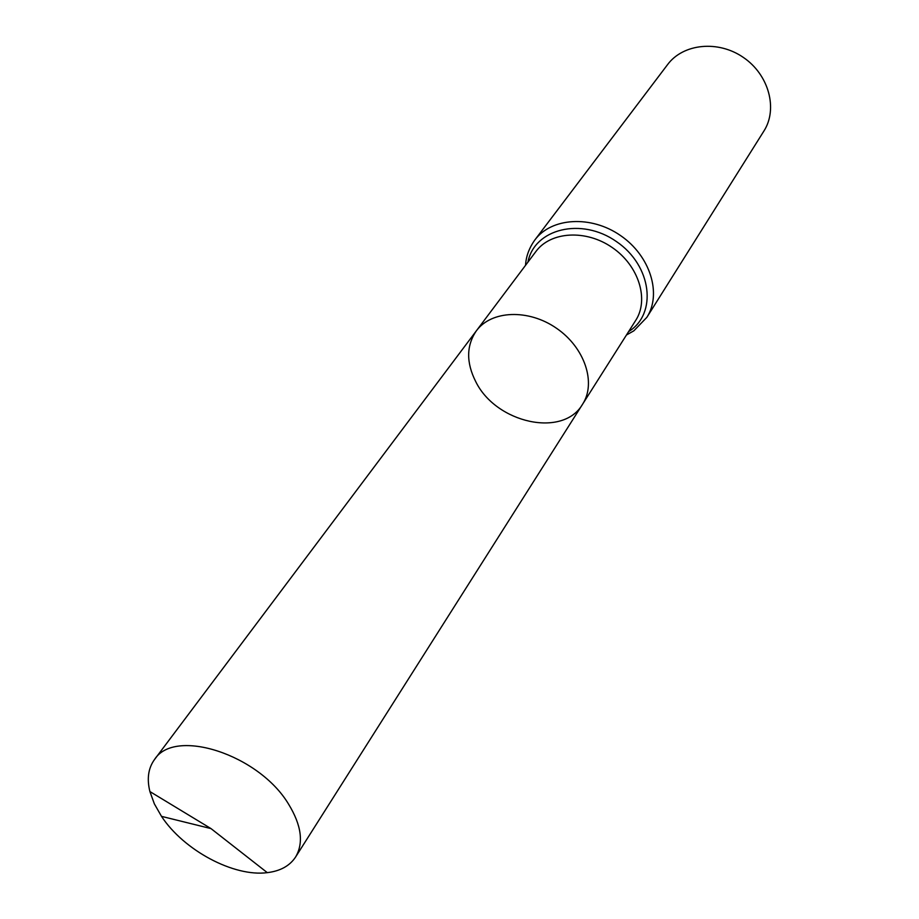 <?xml version="1.0" encoding="UTF-8"?>
<svg xmlns="http://www.w3.org/2000/svg" width="919" height="919" viewBox="0 0 919 919"><rect width="100%" height="100%" fill="white"/><g stroke="black" fill="none" stroke-linecap="round" stroke-linejoin="round"><path stroke-width="1.38" d="M475.778 381.707C496.122 423.222 563.117 438.122 582.589 404.211C596.477 382.947 584.794 347.612 556.558 328.301C528.505 308.727 491.32 310.323 476.352 330.84C466.301 345.613 466.105 362.568 475.778 381.707M534.835 239.985C551.4 217.504 591.101 215 620.589 235.597C650.284 255.884 662.002 293.896 646.85 317.354L763.873 131.095C778.048 109.074 768.996 74.933 743.551 57.564C718.302 39.919 683.162 43.538 667.585 64.594L534.835 239.985C529.114 248.038 526.024 256.481 525.542 265.315M476.352 330.84L535.903 251.507C550.584 231.416 586 229.222 612.307 247.59C638.797 265.683 649.285 299.583 635.695 320.421L582.589 404.211C596.477 382.947 584.794 347.612 556.558 328.301C528.505 308.727 491.32 310.323 476.352 330.84L154.472 759.588C148.281 768.169 146.753 778.818 149.9 791.558L154.369 803.884L161.503 816.359C183.777 850.316 233.794 877.105 267.291 872.648C280.318 871.074 289.749 865.87 295.573 857.048C303.833 842.964 301.501 825.342 288.6 804.194C258.905 754.442 174.484 727.331 154.472 759.588M161.503 816.359L211.014 828.605L267.291 872.648M628.585 331.633C657.567 313.919 651.973 265.591 616.454 241.582C581.428 216.873 534.249 228.751 527.931 262.122M646.85 317.354L633.857 330.817L626.448 335.01M582.589 404.211L295.573 857.048M211.014 828.605L149.9 791.558"/></g></svg>
